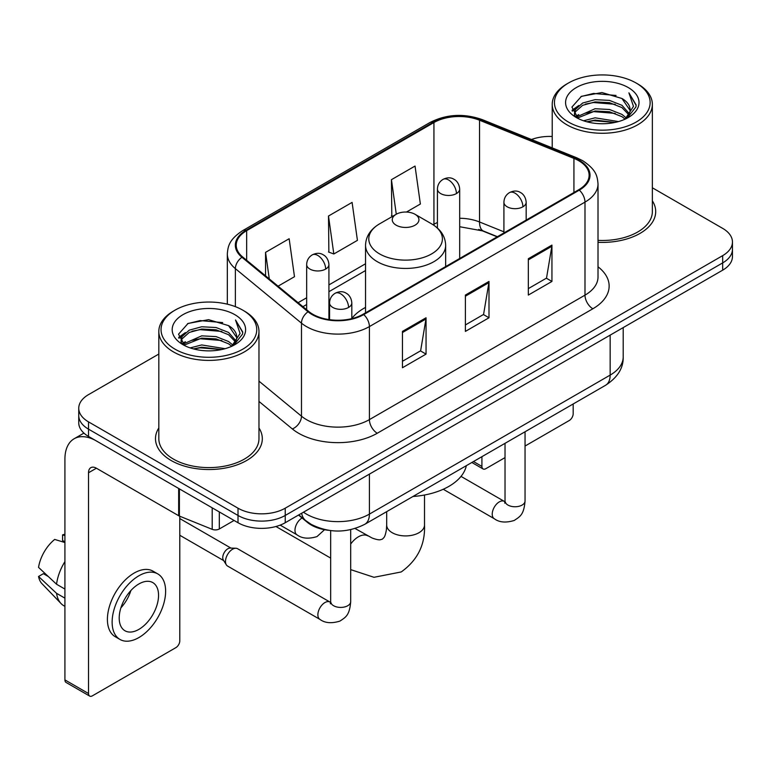 <?xml version="1.0" encoding="UTF-8"?>
<svg xmlns="http://www.w3.org/2000/svg" width="771" height="771" viewBox="0 0 771 771"><rect width="100%" height="100%" fill="white"/><g stroke="black" fill="none" stroke-linecap="round" stroke-linejoin="round"><path stroke-width="1.16" d="M365.541 307.407A58.972 34.049 0 0 0 351.817 318.433M497.17 236.832L480.555 230.115A44.506 25.694 0 0 0 478.704 229.411M328.571 530.303A33.384 19.275 180 0 1 307.456 522.42L298.522 515.047M158.826 354.043L88.52 394.627A33.384 19.275 0 0 0 78.748 408.254L78.748 422.797A33.384 19.275 0 0 0 88.52 436.425L238.008 522.728A33.384 19.275 0 0 0 285.222 522.728L722.678 270.168A33.384 19.275 0 0 0 732.45 256.541L732.45 249.274A33.384 19.275 0 0 1 722.678 262.901A33.384 19.275 0 0 0 732.45 249.274L732.45 242.007A33.384 19.275 0 0 0 722.678 228.38L652.362 187.787M78.748 408.254A33.384 19.275 0 0 0 88.52 421.882L238.008 508.195A33.384 19.275 0 0 0 285.222 508.195L285.222 515.462L722.678 262.901L285.222 515.462A33.384 19.275 0 0 1 238.008 515.462A33.384 19.275 0 0 0 285.222 515.462L285.222 522.728M88.52 421.882L88.52 429.158L238.008 515.462L88.52 429.158A33.384 19.275 0 0 1 78.748 415.53A33.384 19.275 0 0 0 88.52 429.158L88.52 436.425M158.826 427.963A53.411 30.84 0 0 0 155.491 438.689A53.411 30.84 0 0 0 171.133 460.499A53.411 30.84 0 0 0 229.344 467.178A53.411 30.84 0 0 0 262.313 438.689A53.411 30.84 0 0 0 258.969 427.963A53.411 30.84 0 0 1 262.313 438.689A53.411 30.84 0 0 1 229.344 467.178A53.411 30.84 0 0 1 171.133 460.499A53.411 30.84 0 0 1 155.491 438.689A53.411 30.84 0 0 1 158.826 427.963M578.693 160.696A35.611 20.557 180 0 1 589.121 175.229A35.611 20.557 180 0 1 578.693 189.762L363.112 314.231A35.611 20.557 180 0 1 308.766 311.484L242.663 256.974A35.611 20.557 180 0 1 236.225 245.188A35.611 20.557 180 0 1 246.653 230.654L433.938 122.531A35.611 20.557 180 0 1 479.533 120.228L573.932 158.392A35.611 20.557 180 0 1 578.693 160.696M579.32 160.329A36.497 21.068 0 0 0 574.443 157.968L480.044 119.804A36.497 21.068 0 0 0 433.302 122.165L246.026 230.288A36.497 21.068 0 0 0 241.94 257.273L308.034 311.773A36.497 21.068 0 0 0 363.739 314.587L579.32 190.129A36.497 21.068 0 0 0 579.32 160.329M402.452 331.395L402.452 367.738L426.055 354.111L426.055 317.768L402.452 331.395M402.452 361.291L420.629 350.795L425.958 318.982A8.905 5.137 -120 0 0 426.055 317.768M420.474 350.892L426.055 354.111M528.337 258.719L528.337 295.062L551.94 281.434L551.94 245.091L528.337 258.719M528.337 288.614L546.514 278.119L551.843 246.296A8.905 5.137 -120 0 0 551.94 245.091M546.36 278.206L551.94 281.434M465.395 295.062L465.395 331.395L488.997 317.768L488.997 281.434L465.395 295.062M465.395 324.948L483.571 314.452L488.901 282.639A8.905 5.137 -120 0 0 488.997 281.434M483.417 314.549L488.997 317.768M598.017 242.306A53.411 30.84 0 0 0 655.707 211.572A53.411 30.84 0 0 0 652.362 200.836A53.411 30.84 0 0 1 655.707 211.572A53.411 30.84 0 0 1 598.017 242.306M285.222 508.195L722.678 255.635A33.384 19.275 0 0 0 732.45 242.007M552.219 136.486A33.384 19.275 0 0 0 531.47 139.512M406.462 212.054L420.368 204.026L415.039 166.054L391.437 179.682L391.813 215.803M278.071 286.176L294.483 276.702L289.154 238.731L265.552 252.358L265.552 275.845M328.494 216.025L333.824 253.987L357.426 240.359L352.096 202.397L328.494 216.025L328.87 252.136M333.824 253.987L328.494 252.001M392.863 216.188L391.437 215.658M391.437 179.682L396.284 214.222M265.552 252.358L269.281 278.919M473.481 461.54L481.914 466.407A5.561 3.209 120 0 0 483.07 468.951A5.561 3.209 120 0 0 485.846 468.681L505.024 457.608M525.051 446.043L569.249 420.523A5.561 3.209 120 0 0 573.181 413.709L573.181 403.975M481.914 466.407L481.914 456.663M568.458 122.078A47.85 27.621 0 0 0 636.123 122.078A47.85 27.621 0 0 0 636.123 83.017L637.704 83.923A50.067 28.913 0 0 1 652.362 104.364A50.067 28.913 0 0 1 621.455 131.07A50.067 28.913 0 0 1 566.887 124.806A50.067 28.913 0 0 1 552.219 104.364A50.067 28.913 0 0 1 566.887 83.923L568.458 83.017A47.85 27.621 0 0 0 568.458 122.078M598.017 240.369A50.067 28.913 0 0 0 652.362 211.572L652.362 104.364M583.551 120.777L595.096 117.818L618.506 121.567M586.856 121.779L595.096 120.093L615.085 122.416M576.361 117.076L595.096 108.73L609.495 109.492L621.966 114.407L626.283 117.992M577.498 118.011L595.096 111.005L609.495 111.756L621.966 116.672L625.088 119.062M574.809 115.515L574.482 113.279L575.426 109.492L582.625 103.044L595.096 99.652L609.495 100.403L621.966 105.319L629.319 113.665M574.559 114.416L575.426 111.756L582.625 105.319L595.096 101.917L609.495 102.678L621.966 107.593L628.789 114.744M624.809 119.293A27.814 16.056 0 0 0 630.109 109.858A27.814 16.056 0 0 0 621.966 98.505L630.1 110.407M628.259 87.557A36.719 21.203 0 0 0 576.409 87.508A36.719 21.203 0 0 0 576.168 117.443A36.719 21.203 0 0 0 576.332 117.539A36.719 21.203 0 0 0 628.423 117.443A36.719 21.203 0 0 0 628.259 87.557M621.966 98.505L601.978 92.539L581.44 96.317L571.918 107.073L578.231 118.551M627.083 118.185L635.95 106.928L636.133 104.914L628.914 92.848L633.463 106.369L625.098 119.168M637.704 83.923L636.123 83.017A47.85 27.621 0 0 0 568.458 83.017M628.914 92.848L636.123 105.367M580.958 96.558L593.535 93.445L616.068 95.469M572.275 111.169L576.38 107.95M585.42 104.104L593.535 102.533L615.268 104.316M585.42 113.192L593.535 111.622L615.268 113.404M587.088 121.847L593.535 120.71L615.056 122.425M572.043 110.282L578.78 105.492M575.629 116.392L578.78 114.571M396.159 225.19A13.348 7.71 0 0 0 415.039 225.19A13.348 7.71 0 0 0 415.039 214.29L431.615 223.86A36.796 21.241 0 0 1 431.615 253.91A36.796 21.241 0 0 1 379.583 253.91A36.796 21.241 0 0 1 379.573 223.86C370.514 229.247 365.84 236.398 365.541 245.313A40.053 23.13 0 0 0 377.27 261.668A40.053 23.13 0 0 0 420.927 266.679A40.053 23.13 0 0 0 445.657 245.313C445.359 236.398 440.684 229.247 431.615 223.86L415.039 214.29A13.348 7.71 0 0 0 396.159 214.29A13.348 7.71 0 0 0 396.159 225.19M412.957 496.485A61.198 35.331 0 0 0 466.349 465.655M225.498 561.481A10.013 5.782 -60 0 1 232.582 549.212A10.013 5.782 -60 0 1 235.897 548.248A10.013 5.782 -60 0 1 237.593 548.721L329.959 602.045A10.013 5.782 -60 0 0 325.401 602.305A10.013 5.782 -60 0 0 324.948 602.546A10.013 5.782 -60 0 0 318.413 611.364A10.013 5.782 -60 0 0 319.946 619.392L227.58 566.059A10.013 5.782 -60 0 1 226.327 564.825A10.013 5.782 -60 0 1 225.498 561.481M226.327 564.825L223.339 560.035A7.228 4.173 -60 0 1 222.752 557.616A7.228 4.173 -60 0 1 227.859 548.759A7.228 4.173 -60 0 1 230.25 548.065L235.897 548.248M219.321 511.934L219.321 528.973L234.076 520.454M178.66 488.457L96.394 440.964A44.506 25.694 -120 0 0 74.141 438.757A44.506 25.694 -120 0 0 64.918 459.13L64.918 679.897L88.52 693.524L88.52 472.758A11.131 6.428 60 0 1 90.824 467.669A11.131 6.428 60 0 1 96.394 468.219L178.66 515.712L178.66 488.457A5.561 3.209 0 0 0 179.402 488.824M88.52 693.524A5.561 3.209 120 0 0 89.677 696.078L66.075 682.451A5.561 3.209 -60 0 1 64.918 679.897M89.677 696.078A5.561 3.209 120 0 0 92.453 695.799L175.855 647.65A5.561 3.209 120 0 0 179.788 640.836L179.788 516.233M219.321 528.973A5.561 3.209 180 0 1 212.198 529.34L179.402 516.078A5.561 3.209 180 0 1 178.66 515.712M138.876 629.387A27.814 16.056 120 0 0 157.053 604.878A27.814 16.056 120 0 0 152.783 582.587A27.814 16.056 120 0 0 138.876 583.965A27.814 16.056 120 0 0 120.7 608.473A27.814 16.056 120 0 0 124.969 630.765A27.814 16.056 120 0 0 138.876 629.387M120.902 607.827A27.814 16.056 120 0 0 130.887 590.538M64.918 535.604L62.557 534.891L62.557 540.481L64.918 541.84M157.795 573.913L153.072 571.186A37.827 21.839 120 0 0 134.154 573.065A37.827 21.839 120 0 0 109.443 606.401A37.827 21.839 120 0 0 115.245 636.711L119.958 639.438A37.827 21.839 120 0 0 138.876 637.569A37.827 21.839 120 0 0 163.587 604.223A37.827 21.839 120 0 0 157.795 573.913A37.827 21.839 120 0 0 138.876 575.783A37.827 21.839 120 0 0 114.166 609.129A37.827 21.839 120 0 0 119.958 639.438M64.918 561.616A36.719 21.203 120 0 0 56.562 584.245L38.55 567.389A28.932 16.702 120 0 1 54.693 539.43L64.918 542.533M64.918 589.073L56.562 584.245M48.294 576.515L43.388 573.682L38.55 576.477L56.562 593.333L64.918 598.151M56.562 593.333A36.719 21.203 120 0 0 61.092 603.587A36.719 21.203 120 0 0 63.868 605.765L64.918 606.372M64.918 534.236A28.932 16.702 120 0 0 62.557 534.891M38.55 576.477A28.932 16.702 120 0 0 41.971 583.676L61.092 603.587M175.065 349.205A47.85 27.621 0 0 0 242.73 349.205A47.85 27.621 0 0 0 242.73 310.135L244.311 311.05A50.067 28.913 0 0 1 258.969 331.491A50.067 28.913 0 0 1 228.062 358.197A50.067 28.913 0 0 1 173.494 351.933A50.067 28.913 0 0 1 158.826 331.491A50.067 28.913 0 0 1 173.494 311.05L175.065 310.135A47.85 27.621 0 0 0 175.065 349.205M158.826 331.491L158.826 438.689A50.067 28.913 0 0 0 173.494 459.13A50.067 28.913 0 0 0 228.062 465.405A50.067 28.913 0 0 0 258.969 438.689L258.969 331.491M190.158 347.904L201.703 344.945L225.113 348.694M193.463 348.906L201.703 347.21L221.691 349.542M182.987 344.155L201.703 335.857L216.102 336.609L228.573 341.524L232.89 345.109M184.105 345.138L201.703 338.132L216.102 338.883L228.573 343.799L231.695 346.189M181.416 342.642L181.089 340.406L182.033 336.609L189.232 330.171L201.703 326.769L216.102 327.53L228.573 332.446L235.926 340.792M181.166 341.543L182.033 338.883L189.232 332.446L201.703 329.044L216.102 329.795L228.573 334.71L235.396 341.871M231.416 346.42A27.814 16.056 0 0 0 236.716 336.985A27.814 16.056 0 0 0 228.573 325.632L236.707 337.534M234.866 314.684A36.719 21.203 0 0 0 183.016 314.635A36.719 21.203 0 0 0 182.775 344.57A36.719 21.203 0 0 0 182.939 344.666A36.719 21.203 0 0 0 235.02 344.57A36.719 21.203 0 0 0 234.866 314.684M228.573 325.632L208.584 319.666L188.047 323.444L178.525 334.2L184.838 345.668M233.69 345.312L242.557 334.055L242.74 332.041L235.521 319.975L240.07 333.486L231.705 346.285M244.311 311.05L242.73 310.135A47.85 27.621 0 0 0 175.065 310.135M235.521 319.975L242.73 332.494M187.565 323.675L200.142 320.572L222.674 322.596M178.882 338.296L182.987 335.077M192.027 331.231L200.142 329.66L221.875 331.443M192.027 340.319L200.142 338.748L221.875 340.531M193.694 348.964L200.142 347.827L221.662 349.552M178.65 337.409L185.387 332.609M182.235 343.509L185.387 341.698M303.475 512.195A44.506 25.694 0 0 0 306.463 514.103A44.506 25.694 0 0 0 369.405 514.103L610.16 375.101A44.506 25.694 0 0 0 623.199 356.925C623.527 367.969 617.638 377.424 605.553 385.288L364.799 524.29A22.253 12.847 60 0 0 369.405 514.103L369.405 474.126M610.16 335.125L610.16 375.101A22.253 12.847 60 0 1 605.553 385.288M301.673 513.235A22.253 14.88 129.5 0 0 305.547 520.464L298.791 514.893M722.678 270.168L722.678 255.635M238.008 522.728L238.008 508.195M598.017 266.795A55.637 32.122 180 0 1 592.851 308.776L377.27 433.244A11.131 6.428 60 0 1 369.405 419.617L584.987 295.148A44.506 25.694 0 0 0 598.017 276.982L598.017 183.951A44.506 25.694 180 0 1 584.987 202.118A11.131 6.428 -120 0 0 579.32 190.129M377.27 433.244A55.637 32.122 180 0 1 298.599 433.244A55.637 32.122 180 0 1 292.363 428.955L258.969 401.421M308.034 311.773A11.131 7.44 129.5 0 0 301.48 323.155L301.48 416.186A44.506 25.694 0 0 0 306.463 419.617A44.506 25.694 0 0 0 369.405 419.617L369.405 326.586A44.506 25.694 180 0 1 301.48 323.155L235.377 268.645A44.506 25.694 180 0 1 227.329 253.91L227.329 304.179M598.017 183.951C597.303 176.299 596.59 169.938 582.683 160.686L576.833 157.843A11.131 5.214 112 0 0 574.443 157.968M576.833 157.843L482.424 119.678C463.997 113.164 446.505 114.108 429.948 122.522A11.131 6.428 60 0 1 433.302 122.165M246.026 230.288A11.131 6.428 -120 0 0 242.663 230.645C229.17 239.492 227.946 246.161 227.329 253.91M241.94 257.273A11.131 7.44 129.5 0 0 235.377 268.645L235.377 306.665M482.424 119.678A11.131 5.214 112 0 0 480.044 119.804M363.739 314.587A11.131 6.428 60 0 1 369.405 326.586L584.987 202.118L584.987 295.148A11.131 6.428 60 0 0 592.851 308.776M258.969 381.134L301.48 416.186A11.131 7.44 -50.5 0 1 292.363 428.955M246.653 230.654L246.653 260.27M573.932 158.392L573.932 192.509M479.533 120.228L479.533 221.981A35.611 20.557 0 0 0 459.68 218.26M503.916 231.83L479.533 221.981A20.027 9.377 -68 0 0 483.513 231.078L459.68 226.722M437.427 222.511A35.611 20.557 0 0 0 433.938 224.284L433.1 224.766M433.938 122.531L433.938 224.284A20.027 11.565 60 0 1 433.909 225.296M365.541 263.769L328.918 284.913M306.665 297.76L298.117 302.695M465.395 296.209L488.901 282.639M528.337 259.875L551.843 246.296M402.452 332.552L425.958 318.982M424.513 495.011L424.513 525.003A18.918 10.919 180 0 1 418.971 532.722A18.918 10.919 180 0 1 392.227 532.722A18.918 10.919 180 0 1 386.685 525.003L386.406 529.667C385.702 533.908 384.825 536.597 383.785 537.744L382.31 539.18L380.325 539.739C378.821 540.066 376.055 539.478 372.027 537.975L355.065 528.501M350.699 544.056A18.918 10.919 -60 0 1 358.39 536.809A18.918 10.919 -60 0 1 367.844 535.874M522.911 206.801A11.131 6.428 0 0 0 526.169 202.253C525.687 195.603 521.36 192.885 520.888 192.789C517.659 190.514 513.862 190.466 509.477 192.615A11.131 6.428 60 0 1 515.038 193.174A11.131 6.428 -120 0 1 522.911 206.801A11.131 6.428 0 0 1 507.173 206.801A11.131 6.428 0 0 1 503.916 202.253C504.08 198.041 505.93 194.822 509.477 192.615M443.248 489.257L494.298 518.729A10.013 5.782 -60 0 1 492.765 510.71A10.013 5.782 -60 0 1 499.3 501.882A10.013 5.782 -60 0 1 499.753 501.642A10.013 5.782 -60 0 1 504.311 501.381L461.019 476.391M505.603 502.393L504.706 503.135L505.024 500.977A10.013 5.782 -0 0 0 507.954 505.063A10.013 5.782 -0 0 0 521.659 505.313A10.013 5.782 -0 0 0 525.051 500.977C523.914 515.095 519.847 516.599 514.247 520.454C505.882 523.008 499.232 522.43 494.298 518.729M348.559 307.456A11.131 6.428 0 0 0 351.817 302.916C351.335 296.266 347.008 293.549 346.536 293.452C343.307 291.178 339.51 291.12 335.125 293.279A11.131 6.428 60 0 1 340.686 293.828A11.131 6.428 -120 0 1 348.559 307.456A11.131 6.428 0 0 1 332.821 307.456A11.131 6.428 0 0 1 329.564 302.916C329.728 298.695 331.578 295.486 335.125 293.279M331.251 603.057L330.354 603.799L330.672 601.631A10.013 5.782 -0 0 0 333.602 605.727A10.013 5.782 -0 0 0 347.307 605.967A10.013 5.782 -0 0 0 350.699 601.631C349.562 615.759 345.495 617.263 339.895 621.118C331.53 623.662 324.88 623.093 319.946 619.392M456.422 193.579A11.131 6.428 0 0 0 459.68 189.04C459.198 182.39 454.88 179.662 454.398 179.566C451.18 177.301 447.373 177.243 442.997 179.402A11.131 6.428 60 0 1 448.558 179.951A11.131 6.428 -120 0 1 456.422 193.579A11.131 6.428 0 0 1 440.684 193.579A11.131 6.428 0 0 1 437.427 189.04C437.6 184.818 439.451 181.609 442.997 179.402M325.661 269.079A11.131 6.428 0 0 0 328.918 264.53C328.436 257.88 324.109 255.162 323.637 255.066C320.418 252.792 316.611 252.743 312.226 254.893A11.131 6.428 60 0 1 317.797 255.452A11.131 6.428 -120 0 1 325.661 269.079A11.131 6.428 0 0 1 309.923 269.079A11.131 6.428 0 0 1 306.665 264.53C306.829 260.319 308.689 257.1 312.226 254.893M324.543 529.706L317.006 536.587C308.631 539.131 301.981 538.553 297.047 534.852A10.013 5.782 -60 0 1 294.975 530.275A10.013 5.782 -60 0 1 302.087 517.987M88.52 472.758L96.394 468.219M179.402 488.891L179.402 516.078M212.198 529.34L212.198 507.829M364.799 524.29C346.892 533.281 328.976 533.281 311.07 524.29L305.547 520.464M623.199 356.925L623.199 327.598M429.948 122.522L242.663 230.645M365.541 270.544L328.918 291.689M306.665 304.535L302.945 306.685M497.411 236.687L483.513 231.078M483.07 468.951L471.852 462.475M574.482 115.13L574.482 113.279M552.219 147.897L552.219 104.364M424.513 525.003C425.322 544.577 417.564 560.228 401.228 571.947L373.993 577.296L350.699 569.634M330.672 558.098L275.951 526.506M445.657 266.573L445.657 245.313M365.541 312.824L365.541 245.313M396.159 214.29L379.573 223.86M386.685 511.655L386.685 525.003M504.995 501.748L504.311 501.381M525.051 431.76L525.051 500.977M526.169 220.092L526.169 202.253M505.024 443.325L505.024 500.977M503.916 232.938L503.916 202.253M330.643 602.411L329.959 602.045M350.699 529.658L350.699 601.631M351.817 318.625L351.817 302.916M179.788 535.257L223.706 560.613M330.672 530.593L330.672 601.631M329.564 319.676L329.564 302.916M179.788 518.555L230.934 548.085M459.68 258.468L459.68 189.04M437.427 228.052L437.427 189.04M328.918 319.579L328.918 264.53M297.047 534.852L280.181 525.118M306.665 309.749L306.665 264.53M74.141 438.757L83.923 433.109M181.089 342.257L181.089 340.406"/></g></svg>
